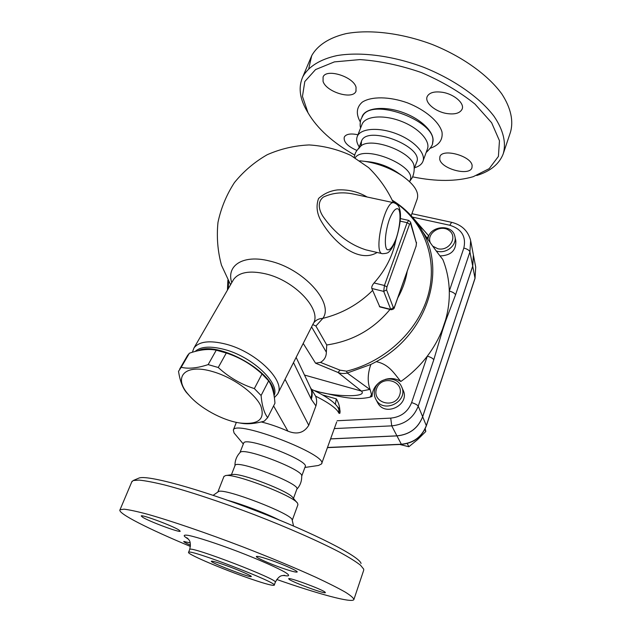 <?xml version="1.0" encoding="UTF-8"?>
<svg xmlns="http://www.w3.org/2000/svg" width="632" height="632" viewBox="0 0 632 632"><rect width="100%" height="100%" fill="white"/><g stroke="black" fill="none" stroke-linecap="round" stroke-linejoin="round"><path stroke-width="0.95" d="M355.16 157.834C363.74 143.812 417.926 166.358 409.971 180.57L409.576 181.645M358.47 148.899L360.509 146.308C370.881 135.92 414.394 152.746 414.126 167.038C414.655 173.16 412.127 178.09 412.088 177.892L409.623 181.518M361.156 145.834L361.488 141.149C366.995 124.457 424.894 146.837 416.528 162.424L414.229 168.705M359.237 146.94C356.669 142.943 356.045 139.372 357.372 136.228C360.698 128.296 378.908 126.929 396.58 133.826C414.292 140.612 426.316 153.663 422.855 161.539C421.599 164.454 418.842 166.516 414.584 167.725M357.372 136.228L362.144 124.077C365.525 115.98 383.719 114.439 401.304 121.305C418.945 128.059 430.842 141.228 427.319 149.278L422.855 161.547M362.515 116.019L363.06 115.245C374.018 97.431 437.865 122.126 432.644 142.145C433.173 144.333 431 147.809 426.126 152.565M412.593 176.841L413.304 176.992C436.372 181.661 456.344 181.558 473.226 176.691L489.208 168.649L498.411 156.412L499.462 140.715L491.617 122.727L474.988 104.09C459.843 91.916 441.997 81.41 421.441 72.569C400.238 65.246 379.745 60.925 359.964 59.59L334.375 61.896L315.558 69.575L304.806 81.544L302.452 96.443L308.037 112.836C317.264 128.58 332.819 142.658 354.702 155.085M472.136 165.6L471.946 167.78C469.442 176.462 441.041 168.823 439.73 159.209L439.896 156.712C442.274 148.006 471.417 155.97 472.136 165.6M442.511 92.304C454.187 94.121 464.852 103.466 462.087 109.21C459.899 113.294 454.716 114.716 446.54 113.484C435.037 111.603 424.388 102.4 427.208 96.522C429.326 92.572 434.421 91.158 442.511 92.304M323.055 81.394L323.086 76.986C326.191 68.153 353.549 76.646 356.061 87.279L355.95 91.292C352.782 100.085 326.175 92.027 323.055 81.394M356.898 150.44C347.56 146.324 343.358 141.884 344.282 137.097C345.894 134.261 349.93 133.384 356.393 134.458L357.933 134.798M307.168 111.327L306.149 109.549C299.465 97.518 298.375 86.537 302.878 76.606C308.44 66.684 320.092 59.266 337.006 55.584C360.675 51.587 392.741 55.703 423.558 67.245C454.092 79.442 480.059 97.786 494.074 116.359C503.491 130.224 506.414 143.259 503.143 154.058C499.114 164.162 490.313 171.304 476.741 175.499M308.772 68.54L311.718 55.663C317.414 45.401 329.138 37.636 346.06 33.63C369.712 29.214 401.604 33.006 432.154 44.438C462.411 56.548 488.046 75.018 501.784 93.899C510.996 108.017 513.745 121.368 510.364 132.515M367.942 161.713L370.952 162.053C380.322 163.554 388.917 166.88 396.714 172.015L397.22 172.362M359.821 160.805L364.743 161.35C378.41 163.538 390.916 168.373 402.284 175.854C414.442 184.584 419.395 192.365 417.128 199.214L411.163 215.741M330.599 438.861L396.92 435.843C409.52 434.587 418.092 428.204 422.642 416.686L472.712 266.096L473.384 254.933L470.801 241.353M473.479 255.391L472.728 266.175L422.666 416.749C418.123 428.259 409.552 434.642 396.951 435.898L330.576 438.916M399.803 444.47L408.857 446.737L417.57 439.611L425.794 431.498L425.21 428.678M407.253 443.514L408.857 446.737M424.878 429.357L425.794 431.498M335.371 404.243L336.343 398.887C338.934 403.192 340.111 407.924 339.89 413.099M380.211 381.831C375.045 385.504 372.319 390.378 372.027 396.454L370.162 389.675C367.35 382.091 367.579 373.686 370.865 364.459L376.23 361.67C426.561 334.984 446.903 272.242 422.468 231.407C430.526 243.336 437.312 252.697 442.811 259.483C446.824 269.453 448.989 279.976 449.297 291.068C449.534 300.579 448.325 310.115 445.671 319.658L442.321 329.635C438.632 338.997 433.631 347.837 427.311 356.148C419.901 365.833 411.077 374.278 400.846 381.475C396.067 378.473 390.86 377.794 385.236 379.421M372.027 396.454L370.068 397.149C352.846 401.186 335.813 395.277 320.14 392.227L313.986 390.473M401.762 387.179L402.868 389.675C410.839 404.267 385.417 417.626 377.731 402.884L377.225 401.928M375.045 388.712C373.781 392.527 374.097 396.153 376 399.59C383.743 414.434 409.394 400.957 401.36 386.263C396.691 375.495 378.497 377.249 375.045 388.712M376.609 388.577C381.428 374.397 404.654 380.725 399.693 395.016C394.834 409.449 371.426 402.766 376.609 388.577M376.23 361.67C389.233 364.301 394.257 373.725 400.846 381.475M413.099 217.929L428.607 235.791L427.05 238.201M454.937 236.739L455.822 240.792C456.225 250.47 450.964 255.518 440.054 255.936M436.293 250.991L437.407 251.291C446.832 253.811 457.307 244.774 454.835 236.289C452.315 223.017 428.251 226.003 427.983 239.536M430.424 242.98C425.96 233.492 440.749 223.768 449.249 230.585C458.161 237.063 449.083 251.536 437.771 248.732L432.699 246.125M422.468 231.407L419.711 226.698C420.809 226.983 423.772 230.008 428.607 235.791M370.068 397.149L371.474 394.629M370.162 389.675L347.229 373.014L370.865 364.459M227.441 290.127L227.891 280.126M449.297 291.068C452.765 292.039 454.843 293.295 455.546 294.836L469.932 251.907L470.643 240.508C468.091 230.917 461.763 224.858 451.643 222.33L449.787 225.253C461.652 228.989 466.337 236.597 463.833 248.06L449.297 291.068M445.671 319.658L445.852 320.416L455.546 294.836M411.614 402.608C415.184 403.714 417.389 404.899 418.226 406.155L433.773 359.798C432.991 358.415 430.834 357.199 427.311 356.148L411.614 402.608C407.893 411.898 400.933 417.073 390.734 418.115L337.14 420.746M433.773 359.798L442.677 329.88L442.321 329.635M274.351 397.615L277.472 394.257C286.596 381.941 256.908 352.103 226.185 344.219C209.871 340.095 199.143 341.335 194 347.932L192.341 352.269M195.083 351.487C200.605 346.494 210.417 345.83 224.518 349.496C252.452 356.756 280.284 383.34 274.051 395.656M197.911 350.8C217.708 339.977 276.5 373.638 273.743 393.989M223.515 352.087L223.768 352.166C236.479 355.935 247.918 362.057 258.077 370.55M189.363 395.656L186.495 392.527C182.672 388.001 180.009 380.938 178.516 371.332L181.202 367.303C188.439 369.048 197.421 368.148 208.149 364.601L218.245 367.5C228.879 377.249 240.918 384.28 254.348 388.593L261.087 395.514C261.988 405.784 264.192 413.146 267.684 417.618L274.96 403.208C274.256 393.373 272.155 385.923 268.647 380.875L262.011 373.947C251.576 364.364 239.662 357.38 226.296 353.004L216.263 350.175C208.528 348.651 199.554 349.67 189.355 353.225L187.056 356.314M212.818 371.64C184.828 363.139 172.568 376.972 188.557 394.731C199.483 407.845 222.282 420.406 239.765 422.982C258.528 424.996 265.511 419.237 260.716 405.704C254.68 393.001 232.868 377.359 212.818 371.64M267.684 417.618L264.279 421.165C255.368 423.63 247.799 424.341 241.566 423.29L240.421 423.092M268.647 380.875L261.087 395.514M262.011 373.947L254.348 388.593M226.296 353.004L218.245 367.5M189.355 353.225L181.202 367.303M216.263 350.175L208.149 364.601M313.322 323.489C315.423 320.258 318.599 318.552 322.841 318.37C334.375 302.997 303.328 268.458 269.319 260.953C243.249 254.269 226.003 265.464 231.754 282.67M410.555 223.317L410.579 222.172L408.738 220.41L407.142 222.677L384.43 285.49L383.703 291.392L386.563 289.906L386.926 286.96L409.56 224.186L410.555 223.317L416.449 243.375L416.069 246.196L394.502 306.875L390.734 309.372L391.058 309.735L379.824 306.915L371.813 288.469C371.45 286.999 372.193 285.158 374.057 282.962C385.646 269.904 392.922 255.525 395.893 239.844M367.121 197.002C358.06 191.701 348.161 189.339 337.425 189.924C330.22 190.801 323.932 193.653 318.575 198.48C316.087 205.353 316.687 212.431 320.377 219.715C333.522 243.194 358.992 263.702 377.114 252.468M389.976 309.459C373.583 329.304 352.498 341.146 326.744 344.977L315.897 326.041L322.841 318.37C342.125 313.575 358.747 304.237 372.698 290.357M407.19 271.428C405.689 280.537 402.56 289.345 397.805 297.846M382.305 253.677L365.999 249.877C349.077 244.505 334.699 233.279 322.857 216.207C318.512 209.31 317.446 201.529 323.45 197.034C332.756 192.76 342.773 191.765 353.486 194.071L393.87 202.754C384.951 199.665 372.904 253.345 382.392 253.693C386.365 253.535 388.617 252.816 389.154 251.544C389.47 251.26 392.03 249.522 395.964 239.647C400.151 225.893 401.431 215.891 399.803 209.619C399.266 206.277 397.291 203.986 393.87 202.754L394.02 202.785M315.897 326.041L312.769 324.556M310.328 387.4L315.621 396.153C316.869 399.495 316.972 402.75 315.921 405.918L308.748 425.297C304.071 432.896 297.119 434.848 287.908 431.143C278.657 427.074 269.769 424.017 261.245 421.947M392.567 200.715C422.255 219.391 437.779 255.873 428.852 292.442C419.948 328.956 386.421 361.457 346.557 371.166L347.229 373.014C343.745 373.82 340.688 373.638 338.049 372.477L361.433 391.074L369.846 389.415M340.024 370.155L338.049 372.477L315.55 363.171L320.456 362.389L340.024 370.155L346.557 371.166M326.744 344.977L326.341 352.182C326.325 356.685 324.366 360.09 320.456 362.389M304.498 375.053L361.433 391.074C367.824 397.402 337.267 396.73 320.14 392.227M311.679 389.391C320.835 393.618 327.937 397.828 332.993 402.023C338.057 406.732 337.377 406.708 338.784 409.188L338.918 413.209L339.795 413.391C340.561 410.792 339.818 408.643 337.567 406.937M234.938 434.002L234.053 432.952L233.342 429.997C235.681 419.245 329.225 455.261 321.538 463.943L318.52 465.46L304.893 467.467M243.581 443.324L243.675 443.079C245.303 435.914 310.304 460.933 305.161 466.748L301.709 476.165M240.018 452.559L240.16 452.409C243.778 446.856 304.205 470.113 301.701 476.094C301.843 481.142 300.216 485.534 296.811 489.263M234.978 465.634L235.057 465.421C236.368 459.069 301.701 484.215 296.843 489.192L293.469 498.403M223.925 476.52L225.513 475.588L232.576 474.561C240.223 472.452 289.93 491.578 292.948 497.787L297.008 502.614M225.513 475.588C234.361 473.068 294.212 496.096 297.601 503.317L297.925 504.723L292.347 520.025M218.704 491.427L218.751 491.419C225.545 488.323 290.76 513.405 292.103 519.63L293.54 526.006M228.034 500.433C242.696 504.439 265.369 513.097 279.004 519.891M361.054 563.515C359.877 556.65 314.317 533.155 256.205 510.83C198.116 488.465 146.482 474.593 138.898 478.1L138.479 478.274M324.951 592.05L325.401 592.619C325.362 594.293 293.596 582.672 289.266 579.418L288.674 578.738C288.421 576.953 321.317 589.008 324.951 592.05M271.144 560.308C284.068 564.787 298.296 571.209 297.166 572.007C296.124 572.497 291.107 571.186 282.117 568.081C269.445 563.673 255.312 557.329 256.371 556.476C257.311 555.97 262.233 557.25 271.144 560.308M142.745 517.324L141.213 515.949C141.268 514.172 172.694 525.871 178.951 530.011L180.215 531.22C179.923 532.894 149.713 521.684 142.745 517.324M190.461 545.203C185.879 543.141 183.643 541.893 183.762 541.45L190.161 542.88M131.764 481.94L133.21 480.525L139.143 480.107C145.336 480.723 153.821 482.334 164.589 484.949C187.838 490.993 220.923 501.911 254.807 514.851C288.595 527.933 319.824 541.75 340.111 552.439C349.322 557.511 356.132 561.769 360.524 565.229L363.724 569.156L363.669 570.341L353.944 599.373M190.414 546.435C148.654 529.039 116.92 513.042 120.017 509.755L124.062 509.179C129.307 509.779 137.231 511.501 147.841 514.329C171.082 520.894 206.277 532.902 242.743 546.846C270.551 557.637 294.899 567.773 315.787 577.245C328.229 583.067 338.073 588.037 345.317 592.144C350.934 595.668 353.778 598.164 353.865 599.626C351.929 603.204 318.18 593.954 276.769 579.481M244.118 576.582C217.621 567.141 186.535 553.672 188.565 552.328C188.312 548.315 279.312 583.281 274.201 585.24C272.171 585.872 262.138 582.981 244.118 576.582M224.984 565.103C237.727 569.614 252.358 576.005 251.275 576.534C250.967 578.264 209.413 562.298 211.372 561.208C212.178 560.884 216.713 562.188 224.984 565.103M432.462 143.227C436.104 134.426 423.266 120.206 404.322 113.002C385.425 105.67 365.928 107.472 362.247 116.264L362.025 116.817M360.272 121.897C355.777 113.855 356.448 107.266 362.286 102.131C371.261 96.246 389.454 96.404 407.49 102.866C425.336 109.842 439.137 121.684 441.997 132.025C442.993 139.727 439.129 145.131 430.408 148.212M473.558 255.849L475.706 267.107L475.059 278.064L426.355 425.549C421.931 436.807 413.573 443.04 401.281 444.241L327.487 447.472M422.666 416.749L426.371 425.771L475.035 278.38L472.728 266.175M426.371 425.771C421.955 437.012 413.652 443.214 401.438 444.399L396.951 435.898M336.343 398.887L322.565 394.945M412.364 217.084L449.787 225.253M419.853 227.03L412.143 216.831C406.4 210.369 399.819 204.855 392.385 200.289M463.833 248.06C467.253 248.984 469.284 250.264 469.932 251.907L472.712 266.096M390.734 418.115L391.737 425.857C404.701 424.538 413.533 417.973 418.226 406.155L422.642 416.686M334.304 428.583L391.737 425.857L396.92 435.843M442.677 329.88L445.852 320.416M228.231 288.769L228.602 281.414M232.837 280.798L233.635 279.415C239.094 272.187 249.703 270.322 265.48 273.822C295.16 280.521 322.652 310.415 313.061 323.971L278.001 393.207M386.926 286.96L384.43 285.49L374.057 282.962M371.813 288.469L383.703 291.392L390.734 309.372L379.366 306.52M400.167 221.145L407.142 222.677L409.56 224.186M416.449 243.375L410.61 222.259M416.069 246.196L394.518 307.081M394.502 306.875L394.51 307.105C394.329 308.669 393.175 309.546 391.058 309.735M393.483 307.942L386.563 289.906M395.972 239.022C392.575 247.404 389.557 250.896 386.91 249.506C384.043 245.88 385.236 231.099 389.446 219.241C392.993 210.709 396.043 207.367 398.595 209.216C401.265 213.363 399.969 227.607 395.972 239.022M273.593 405.926L287.908 431.143M303.21 343.429L315.55 363.171M326.341 352.182L311.584 326.894M315.621 396.153C329.098 402.932 336.864 408.62 338.918 413.209M310.352 387.44C312.437 391.09 312.745 395.024 311.276 399.25L315.921 405.918M293.501 362.602L311.276 399.25M310.731 398.31C312.2 394.479 312.074 390.845 310.336 387.408L296.139 357.38M308.748 425.297L285.048 379.295M283.326 575.397C289.59 576.589 290.301 575.618 285.451 572.481C277.551 567.852 258.796 559.565 237.75 551.467C216.665 543.457 197.279 537.168 188.439 535.399C182.83 534.53 182.79 535.754 188.297 539.064M189.655 549.571L189.703 549.445C189.513 545.282 280.403 580.208 275.26 582.317C279.944 573.666 283.081 576.076 284.755 575.381L284.029 575.333M354.165 157.25L354.971 154.295C355.5 152.217 357.349 149.555 360.509 146.308M358.858 147.912L361.496 141.149M360.611 127.98C359.932 125.855 359.995 123.066 360.801 119.614L363.06 115.245M356.116 90.874L355.95 91.292M306.141 109.534L308.029 112.82M311.718 55.671L302.878 76.606M510.356 132.53L503.135 154.074M370.952 162.053L364.743 161.35M396.714 172.015L402.284 175.854M475.706 267.107L475.043 278.349M327.423 447.638L401.438 444.399M377.731 402.884L376 399.59M411.906 213.695L451.643 222.33M228.381 281.011L227.891 289.353M232.908 280.671L194 347.932M239.765 422.982L241.566 423.29M188.557 394.731L186.495 392.527M187.815 355.01L179.678 369.041M393.365 202.643C387.29 189.458 379.042 177.79 368.638 167.63L350.815 155.401C337.575 149.326 323.679 145.842 309.127 144.941C294.552 145.597 280.584 148.852 267.218 154.721C254.554 161.974 243.62 171.272 234.417 182.601C226.477 194.846 220.995 208.102 217.985 222.369C216.507 236.866 217.661 251.133 221.461 265.171L230.562 284.74M416.077 246.425L416.496 242.348M400.364 218.569L408.738 220.41M321.641 463.651L336.69 421.978M233.342 429.997L236.36 422.358M243.312 443.996L234.053 432.952M239.955 452.623L243.675 443.079M240.16 452.409C236.621 456.122 234.883 460.546 234.962 465.673M231.43 474.727L235.057 465.421M218 491.625L224.012 476.291M218.751 491.419L213.158 495.314M138.898 478.1L133.21 480.525M120.017 509.755L132.041 481.284M188.565 552.328L189.703 549.445C191.796 539.791 188.004 539.538 186.78 537.737L187.941 538.654M274.241 585.137L275.26 582.317"/></g></svg>
